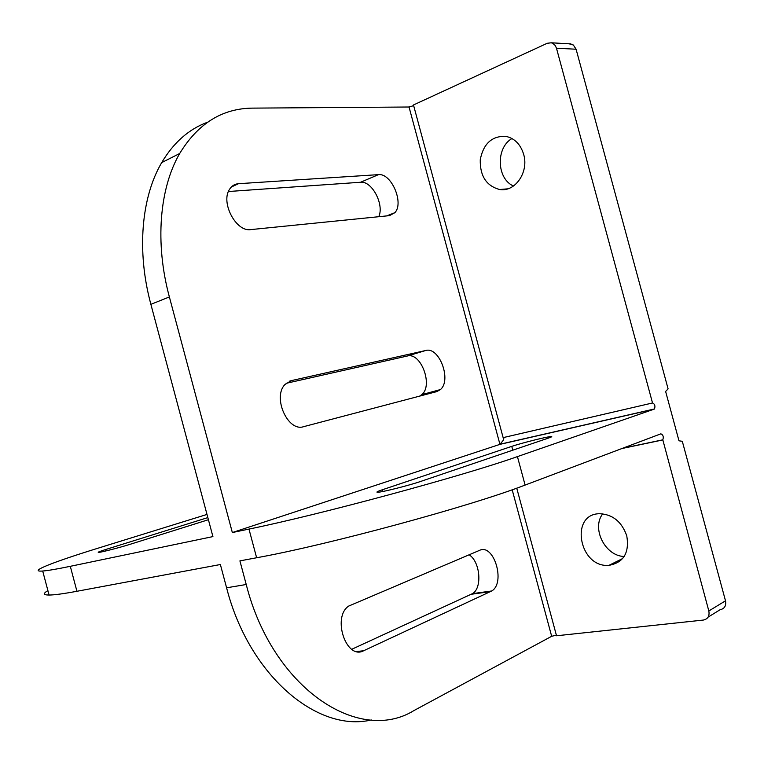 <?xml version="1.0" encoding="UTF-8"?>
<svg xmlns="http://www.w3.org/2000/svg" width="764" height="764" viewBox="0 0 764 764"><rect width="100%" height="100%" fill="white"/><g stroke="black" fill="none" stroke-linecap="round" stroke-linejoin="round"><path stroke-width="1.15" d="M420.42 481.521C409.485 485.312 382.859 492.035 378.027 492.245C375.659 492.369 377.12 491.529 382.43 489.734L511.765 446.367C521.067 443.187 546.604 436.76 550.93 436.54C552.611 436.425 551.751 436.951 548.332 438.125L420.42 481.521M207.837 517.6L105.633 549.526C99.444 551.484 97.123 552.439 98.671 552.401C101.402 552.315 120.282 547.435 130.864 544.073L208.41 519.721M602.748 513.828C591.24 528.268 605.117 556.125 624.188 556.479M626.786 535.908C621.858 521.869 612.881 514.468 599.845 513.714C569.295 513.57 579.064 568.149 608.994 565.331C623.596 562.629 629.526 552.821 626.786 535.908M511.956 138.513C495.597 147.958 496.705 178.776 513.484 186.015M523.665 154.357C520.513 144.195 514.506 138.169 505.634 136.307C491.844 135.944 483.383 143.756 480.25 159.733C479.926 176.026 486.401 185.958 499.675 189.52C514.974 192.356 529.07 172.206 523.665 154.357M206.996 514.43L97.792 548.265C53.432 561.97 27.189 572.188 42.698 571.023C47.779 570.651 56.975 569.075 70.298 566.315L212.917 536.595L150.88 304.339C136.536 251.375 141.311 197.207 161.691 162.617L179.693 153.497C197.914 123.587 222.143 108.459 252.397 108.125L409.036 107.008L499.942 444.361L232.342 532.546L248.968 529.08C319.247 514.802 463.06 475.943 517.429 456.605L654.185 409.141L499.942 444.361L503.142 440.475L503.801 438.393L503.285 437.6M517.429 456.605L525.107 485.073L660.87 433.828C663.152 434.821 663.801 436.817 662.808 439.825L708.83 610.98C709.708 616.042 707.875 619.069 703.338 620.062L556.526 635.772L516.741 488.148M525.107 485.073C471.168 506.083 327.355 545.066 256.628 557.758L248.968 529.08M371.294 719.965C317.394 732.819 248.93 675.462 226.593 587.803L246.228 584.498L239.915 560.881L256.628 557.758M179.693 153.497C159.409 188.374 154.815 243.21 169.379 296.938L150.88 304.339M232.342 532.546L169.379 296.938M250.793 229.601C236.019 232.256 220.185 202.049 229.725 189.052C231.893 185.767 234.815 183.981 238.492 183.694L378.466 174.641C391.321 172.893 404.204 202.861 394.912 212.65L389.497 215.629L250.793 229.601M303.604 426.675C287.875 432.185 272.299 397.347 284.915 384.55L291.265 380.634L425.787 350.485C439.262 346.445 451.849 380.205 440.427 389.564L436.846 391.588L303.604 426.675M161.691 162.617C173.648 142.505 188.975 129.02 207.655 122.164M228.446 191.516L360.589 182.252C371.953 180.696 384.493 204.676 378.753 216.709M286.108 383.327L407.327 356.014C420.859 351.956 433.36 385.314 421.852 394.616L419.665 396.105M569.075 43.796L573.334 44.99L576.094 49.221L668.099 388.886L665.625 391.474L678.986 440.809L682.3 441.296L725.504 600.81C726.363 605.766 724.549 608.746 720.06 609.748L708.104 617.121M654.185 409.141L654.5 408.95C655.455 405.98 654.786 403.984 652.523 402.972L556.479 48.218L576.094 49.221M556.364 635.17L551.665 636.297L512.176 489.772M246.228 584.498C272.395 688.116 358.727 744.785 414.002 710.539L551.665 636.297M409.036 107.008L413.649 105.633M556.479 48.218L555.227 45.515L552.754 43.328L551.245 42.794L547.225 43.281L413.477 104.964L503.132 437.629L652.523 402.972M70.298 566.315L76.935 591.279L220.376 564.52L226.593 587.803M76.935 591.279C63.536 593.762 54.254 595.013 49.077 595.041C43.271 595.013 42.88 593.542 47.903 590.62M469.096 554.779C480.145 561.473 482.542 587.984 472.496 593.638L351.736 649.295M363.654 650.747L491.758 590.964C505.806 582.865 493.926 543.223 479.572 550.347L348.632 606.1C331.834 617.331 346.35 660.316 363.654 650.747L356.692 651.52M621.915 448.525L662.541 439.997M382.898 491.472L382.43 489.734M106.005 550.92L105.633 549.526M708.83 610.98L725.504 600.81M471.398 594.249L490.66 591.575M289.642 381.131L291.265 380.634M407.327 356.014L425.787 350.485M231.339 187.008L238.492 183.694M360.589 182.252L378.466 174.641M512.797 450.187L511.765 446.367M608.994 565.331L622.679 558.532M499.675 189.52L507.831 188.823M551.245 42.794L570.928 43.901M622.564 448.287L662.808 439.825M654.5 408.95L500.344 444.161M503.801 438.393L503.562 437.533M49.077 595.041L42.698 571.023M472.496 593.638L491.758 590.964M421.852 394.616L440.427 389.564M386.679 215.906L394.912 212.65M551.073 437.094L550.93 436.54"/></g></svg>
